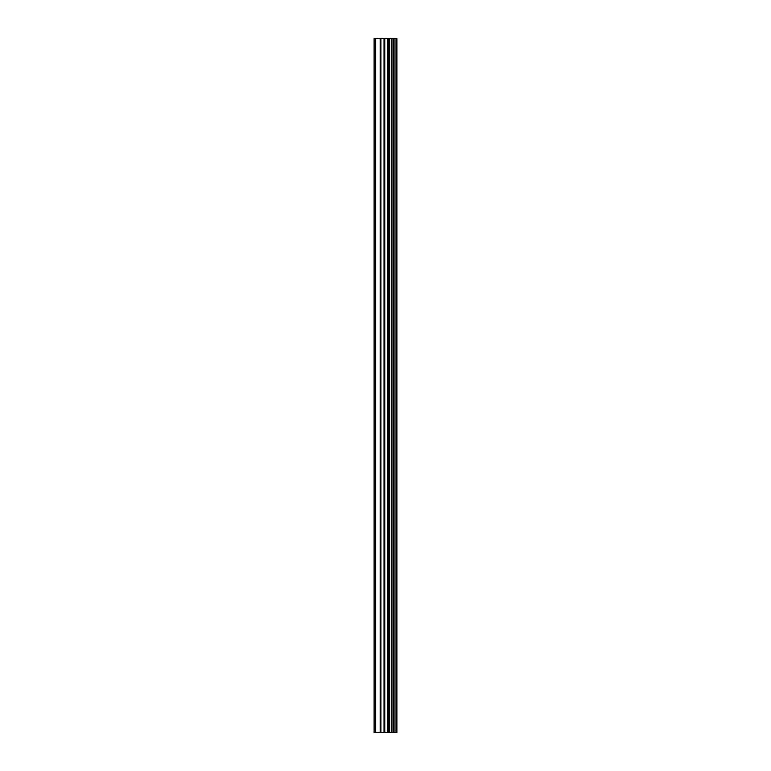 <?xml version="1.0" encoding="UTF-8"?>
<svg xmlns="http://www.w3.org/2000/svg" width="771" height="771" viewBox="0 0 771 771"><rect width="100%" height="100%" fill="white"/><g stroke="black" fill="none" stroke-linecap="round" stroke-linejoin="round"><path stroke-width="1.16" d="M396.121 38.55L396.892 38.55L396.892 732.45L396.121 732.45L396.121 38.55L374.108 38.55L374.108 732.45L375.689 732.45L375.689 38.55M375.689 732.45L396.121 732.45M396.005 732.45L396.005 38.55M394.058 732.45L394.058 38.55M393.933 732.45L393.933 38.55M389.394 732.45L389.394 38.55M389.172 732.45L389.172 38.55M393.759 732.45L393.759 38.55M393.393 732.45L393.393 38.55M391.947 732.45L391.947 38.55M391.581 732.45L391.581 38.55M391.427 732.45L391.427 38.55M391.282 732.45L391.282 38.55M388.411 732.45L388.411 38.55M387.678 732.45L387.678 38.55M384.768 732.45L384.768 38.55M384.035 732.45L384.035 38.55M380.903 732.45L380.903 38.55M380.17 732.45L380.17 38.55"/></g></svg>
